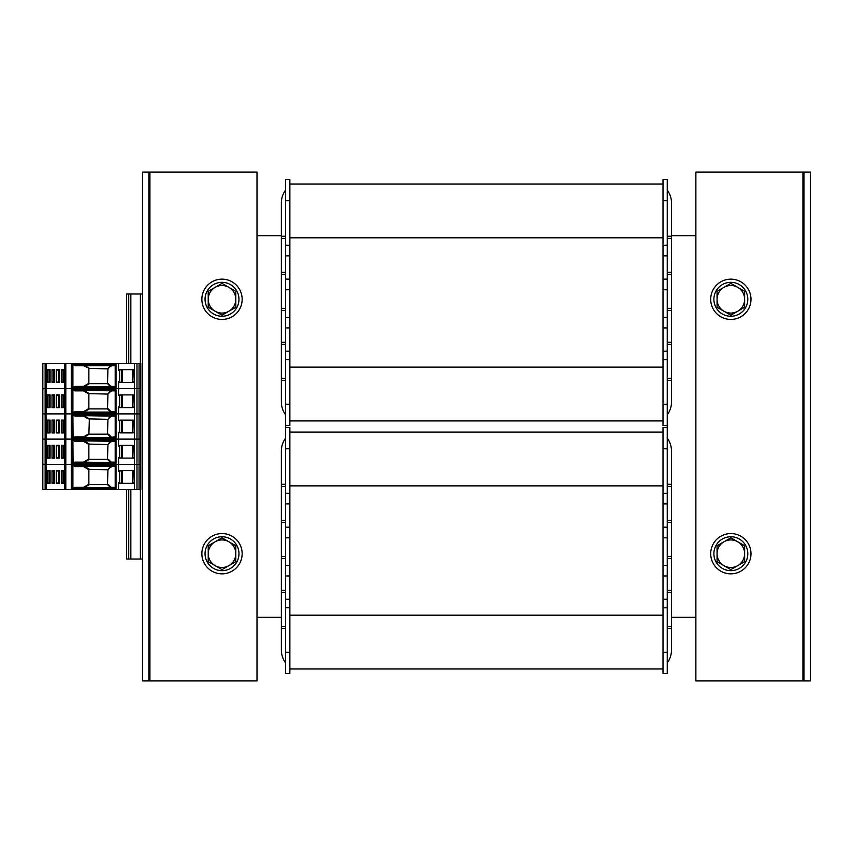 <?xml version="1.0" encoding="UTF-8"?>
<svg xmlns="http://www.w3.org/2000/svg" width="853" height="853" viewBox="0 0 853 853"><rect width="100%" height="100%" fill="white"/><g stroke="black" fill="none" stroke-linecap="round" stroke-linejoin="round"><path stroke-width="1.28" d="M663.005 200.711L667.238 200.711L667.238 179.503L663.005 179.503L663.005 425.444L667.238 425.444L667.238 427.556L663.005 427.556L663.005 673.497L667.238 673.497L667.238 652.289L663.005 652.289M285.616 427.556L285.616 448.763L289.86 448.763L289.86 427.556L285.616 427.556L285.616 425.444L289.86 425.444L289.86 404.237L285.616 404.237L285.616 425.444M695.867 235.684L671.482 235.684L671.482 202.822L671.482 236.26L667.238 236.26M285.616 190.102A21.197 21.197 0 0 0 281.373 202.822L281.373 235.684L256.998 235.684M256.998 617.316L281.373 617.316M671.482 617.316L695.867 617.316M803.984 172.082L810.35 172.082L810.35 680.918L803.984 680.918L803.984 172.082L695.867 172.082L695.867 680.918L803.984 680.918M148.87 680.918L142.504 680.918L142.504 172.082L148.87 172.082L148.87 680.918L256.998 680.918L256.998 172.082L148.87 172.082M222.015 319.438A20.141 20.141 0 0 1 204.571 289.22A20.141 20.141 0 0 1 239.458 289.22A20.141 20.141 0 0 1 222.015 319.438M222.015 573.845A20.141 20.141 0 0 1 204.571 543.638A20.141 20.141 0 0 1 239.458 543.638A20.141 20.141 0 0 1 222.015 573.845M730.84 319.438A20.141 20.141 0 0 1 713.407 289.22A20.141 20.141 0 0 1 748.284 289.22A20.141 20.141 0 0 1 730.84 319.438M730.84 573.845A20.141 20.141 0 0 1 713.407 543.638A20.141 20.141 0 0 1 748.284 543.638A20.141 20.141 0 0 1 730.84 573.845M222.015 316.25A16.964 16.964 0 0 1 207.322 290.809A16.964 16.964 0 0 1 236.697 290.809A16.964 16.964 0 0 1 222.015 316.25M730.84 570.668A16.964 16.964 0 0 1 716.157 545.227A16.964 16.964 0 0 1 745.533 545.227A16.964 16.964 0 0 1 730.84 570.668M730.84 316.25A16.964 16.964 0 0 1 716.157 290.809A16.964 16.964 0 0 1 745.533 290.809A16.964 16.964 0 0 1 730.84 316.25M222.015 570.668A16.964 16.964 0 0 1 207.322 545.227A16.964 16.964 0 0 1 236.697 545.227A16.964 16.964 0 0 1 222.015 570.668M228.903 541.772L235.791 545.749L235.791 553.704A13.776 13.776 0 0 0 215.127 541.772L222.015 537.795L228.903 541.772M235.791 561.669L228.903 565.646A13.776 13.776 0 0 0 235.791 553.704L235.791 561.669M222.015 569.623L215.127 565.646A13.776 13.776 0 0 0 228.903 565.646L222.015 569.623M208.228 553.704L208.228 545.749L215.127 541.772A13.776 13.776 0 0 0 215.127 565.646L208.228 561.669L208.228 553.704M737.738 541.772L744.626 545.749L744.626 553.704A13.776 13.776 0 0 0 723.952 541.772L730.84 537.795L737.738 541.772M744.626 561.669L737.738 565.646A13.776 13.776 0 0 0 744.626 553.704L744.626 561.669M730.84 569.623L723.952 565.646A13.776 13.776 0 0 0 737.738 565.646L730.84 569.623M717.064 553.704L717.064 545.749L723.952 541.772A13.776 13.776 0 0 0 723.952 565.646L717.064 561.669L717.064 553.704M228.903 287.354L235.791 291.331L235.791 299.296A13.776 13.776 0 0 0 215.127 287.354L222.015 283.377L228.903 287.354M235.791 307.251L228.903 311.228A13.776 13.776 0 0 0 235.791 299.296L235.791 307.251M222.015 315.205L215.127 311.228A13.776 13.776 0 0 0 228.903 311.228L222.015 315.205M208.228 299.296L208.228 291.331L215.127 287.354A13.776 13.776 0 0 0 215.127 311.228L208.228 307.251L208.228 299.296M737.738 287.354L744.626 291.331L744.626 299.296A13.776 13.776 0 0 0 723.952 287.354L730.84 283.377L737.738 287.354M744.626 307.251L737.738 311.228A13.776 13.776 0 0 0 744.626 299.296L744.626 307.251M730.84 315.205L723.952 311.228A13.776 13.776 0 0 0 737.738 311.228L730.84 315.205M717.064 299.296L717.064 291.331L723.952 287.354A13.776 13.776 0 0 0 723.952 311.228L717.064 307.251L717.064 299.296M289.86 448.763L289.86 652.289L285.616 652.289L285.616 673.497L289.86 673.497L289.86 652.289M289.86 668.976L663.005 668.976M289.86 432.076L663.005 432.076M667.238 628.49L671.482 628.49L671.482 626.369L667.238 626.369M667.238 592.44L671.482 592.44L671.482 590.319L667.238 590.319M667.238 558.523L671.482 558.523L671.482 556.401L667.238 556.401M667.238 522.484L671.482 522.484L671.482 520.362L667.238 520.362M667.238 486.434L671.482 486.434L671.482 484.312L667.238 484.312M671.482 628.49L671.482 650.178A21.197 21.197 0 0 1 667.238 662.898M667.238 438.165A21.197 21.197 0 0 1 671.482 450.885L671.482 484.312M671.482 592.44L671.482 626.369M671.482 486.434L671.482 520.362M671.482 522.484L671.482 556.401M671.482 558.523L671.482 590.319M663.005 448.763L667.238 448.763L667.238 427.556L663.005 427.556M667.238 448.763L667.238 652.289M667.238 607.773L663.005 607.773M667.238 599.286L663.005 599.286M667.238 575.967L663.005 575.967M667.238 565.368L663.005 565.368M667.238 537.806L663.005 537.806M667.238 527.207L663.005 527.207M667.238 503.888L663.005 503.888M667.238 493.279L663.005 493.279M285.616 628.49L281.373 628.49L281.373 626.369L285.616 626.369M285.616 592.44L281.373 592.44L281.373 590.319L285.616 590.319M285.616 558.523L281.373 558.523L281.373 556.401L285.616 556.401M285.616 522.484L281.373 522.484L281.373 520.362L285.616 520.362M285.616 486.434L281.373 486.434L281.373 484.312L285.616 484.312M281.373 628.49L281.373 650.178A21.197 21.197 0 0 0 285.616 662.898M285.616 438.165A21.197 21.197 0 0 0 281.373 450.885L281.373 484.312M281.373 592.44L281.373 626.369M281.373 486.434L281.373 520.362M281.373 522.484L281.373 556.401M281.373 558.523L281.373 590.319M285.616 448.763L285.616 652.289M285.616 607.773L289.86 607.773M285.616 599.286L289.86 599.286M285.616 575.967L289.86 575.967M285.616 565.368L289.86 565.368M285.616 537.806L289.86 537.806M285.616 527.207L289.86 527.207M285.616 503.888L289.86 503.888M285.616 493.279L289.86 493.279M289.86 200.711L289.86 179.503L285.616 179.503L285.616 200.711L289.86 200.711L289.86 404.237M289.86 420.924L663.005 420.924M289.86 184.024L663.005 184.024L289.86 184.024M667.238 380.427L671.482 380.427L671.482 378.305L667.238 378.305M667.238 344.388L671.482 344.388L671.482 342.266L667.238 342.266M667.238 310.471L671.482 310.471L671.482 308.349L667.238 308.349M667.238 274.421L671.482 274.421L671.482 272.299L667.238 272.299M667.238 238.382L671.482 238.382L671.482 236.26M671.482 380.427L671.482 402.115A21.197 21.197 0 0 1 667.238 414.835M667.238 190.102A21.197 21.197 0 0 1 671.482 202.822M671.482 344.388L671.482 378.305M671.482 238.382L671.482 272.299M671.482 274.421L671.482 308.349M671.482 310.471L671.482 342.266M667.238 425.444L667.238 404.237L663.005 404.237M667.238 200.711L667.238 404.237M667.238 359.721L663.005 359.721M667.238 351.233L663.005 351.233M667.238 327.915L663.005 327.915M667.238 317.316L663.005 317.316M667.238 289.753L663.005 289.753M667.238 279.155L663.005 279.155M667.238 255.825L663.005 255.825M667.238 245.227L663.005 245.227M285.616 380.427L281.373 380.427L281.373 378.305L285.616 378.305M285.616 344.388L281.373 344.388L281.373 342.266L285.616 342.266M285.616 310.471L281.373 310.471L281.373 308.349L285.616 308.349M285.616 274.421L281.373 274.421L281.373 272.299L285.616 272.299M285.616 238.382L281.373 238.382L281.373 236.26L285.616 236.26M281.373 380.427L281.373 402.115A21.197 21.197 0 0 0 285.616 414.835M281.373 202.822L281.373 236.26M281.373 344.388L281.373 378.305M281.373 238.382L281.373 272.299M281.373 274.421L281.373 308.349M281.373 310.471L281.373 342.266M285.616 200.711L285.616 404.237M285.616 179.503L289.86 179.503M285.616 359.721L289.86 359.721M285.616 351.233L289.86 351.233M285.616 327.915L289.86 327.915M285.616 317.316L289.86 317.316M285.616 289.753L289.86 289.753M285.616 279.155L289.86 279.155M285.616 255.825L289.86 255.825M285.616 245.227L289.86 245.227M126.607 489.569L126.607 559.014L142.504 559.014M128.728 363.431L128.728 293.986L142.504 293.986M128.728 559.014L128.728 489.569M126.607 363.431L126.607 293.986L128.728 293.986M107.947 383.669L111.157 386.43L110.709 387.07L111.157 386.43L115.187 386.43L115.187 365.649L83.487 365.649L89.362 368.411L83.807 365.02L110.709 365.02L111.157 365.649L107.947 368.859L107.499 383.669L110.709 386.878L83.487 386.43L83.807 386.878L88.872 383.957L88.872 368.411L107.947 368.859L110.709 365.02L114.739 365.02A0.64 0.64 -135 0 1 115.368 365.649L116.008 364.38L79.116 364.38L79.116 363.431L140.809 363.431L140.809 388.659L136.981 388.659L140.809 388.659L140.809 413.886L136.981 413.886L140.809 413.886L140.809 439.114L139.06 439.114L140.809 439.114L140.809 464.341L136.981 464.341L140.809 464.341L140.809 489.569L134.379 489.569L134.379 439.114L139.06 439.114L136.981 439.114L136.981 489.569M83.498 386.473L83.807 387.07L73.07 387.699L79.116 387.699L79.116 388.659L65.361 388.659L65.361 363.431L64.764 363.431L64.764 489.569L42.65 489.569L42.65 464.341L46.03 464.341L42.65 464.341L42.65 413.886L46.03 413.886L42.65 413.886L42.65 388.659L46.03 388.659L42.65 388.659L42.65 363.431L64.764 363.431L64.583 388.659L65.361 388.659L64.583 388.659L64.583 413.886L65.361 413.886L64.583 413.886L64.583 439.114L65.361 439.114L64.583 439.114L64.583 464.341L65.361 464.341L64.583 464.341L64.583 489.569L65.361 489.569L65.361 439.114L134.379 439.114L134.379 363.431M65.361 363.431L79.116 363.431M74.947 365.649L73.07 364.38L75.267 365.02L74.947 365.649L83.487 365.649L83.807 365.02L75.267 365.02L114.739 365.02A0.64 0.64 -135 0 1 115.368 365.649A0.64 0.64 0 0 0 114.739 365.02L115.368 365.649L115.368 386.43L116.008 387.699L88.563 387.699L88.563 388.659L79.116 388.659L118.546 388.659L118.546 381.76L119.612 381.76L119.612 370.319L118.546 370.319L118.546 363.431M118.546 370.319L120.444 369.68L133.175 369.68A0.64 0.64 -90 0 1 133.814 370.319L134.284 381.76L133.228 382.4L120.444 382.4L118.546 381.76M133.228 369.68L134.284 370.319L134.284 381.76M136.981 363.431L136.981 388.659L118.546 388.659L136.981 388.659L136.981 439.114L118.546 439.114L118.546 432.226L119.612 432.226L119.612 420.774L118.546 420.774L118.546 406.998L119.612 406.998L119.612 395.547L118.546 395.547L118.546 388.659L88.563 388.659L88.563 389.608L79.116 389.608L79.116 388.659L72.548 388.659L72.548 363.431M121.936 369.68L121.616 370.319L121.936 369.68M121.734 382.347L121.734 369.733M46.03 489.569L46.03 439.114L42.65 439.114L46.03 439.114L46.03 388.659L64.583 388.659L46.329 388.659L46.329 363.431M47.373 382.453L47.373 369.626L50.071 369.626L50.071 382.453L47.373 382.453L49.026 381.717L49.026 370.373L50.071 370.373M61.32 382.453L61.32 369.626L64.018 369.626L64.018 382.453L61.32 382.453L62.962 381.717L62.962 370.373L64.018 370.373M56.671 382.453L56.671 369.626L59.369 369.626L59.369 382.453L56.671 382.453L58.324 381.717L58.324 370.373L59.369 370.373M52.022 382.453L52.022 369.626L54.72 369.626L54.72 382.453L52.022 382.453L53.675 381.717L53.675 370.373L54.72 370.373M61.32 369.626L62.962 370.373M63.271 381.717L63.271 370.373M58.622 381.717L58.622 370.373M56.671 369.626L58.324 370.373M53.974 381.717L53.974 370.373M52.022 369.626L53.675 370.373M49.325 381.717L49.325 370.373M47.373 369.626L49.026 370.373M88.872 383.328L83.487 386.43L74.947 386.43L72.9 387.241L72.9 364.839M115.368 365.649L116.008 364.38L116.008 387.699L115.368 386.43A0.64 0.64 -45 0 1 114.739 387.07L116.008 387.699L114.739 387.07L79.233 387.07L79.116 387.699L84.937 387.699L85.151 390.247L75.267 390.247L79.233 390.247L79.116 389.608L73.07 389.608L75.128 390.247M114.739 365.02L116.008 364.38M79.233 365.02L79.116 364.38L73.07 364.38M71.908 363.431L72.548 413.886L65.361 413.886L79.116 413.886L72.548 413.886L71.908 464.341L65.809 464.341L72.548 464.341L71.908 464.341L71.908 489.569L65.361 489.569M88.872 383.669L108.395 383.669M83.807 386.878L75.267 387.07L74.947 386.43M59.369 381.717L58.324 381.717M54.72 381.717L53.675 381.717M50.071 381.717L49.026 381.717M64.018 381.717L62.962 381.717M133.228 382.4L133.175 382.4A0.64 0.64 0 0 0 133.814 381.76M119.612 382.293L121.616 382.197M114.739 387.07L110.709 387.07L111.157 386.43L110.709 387.07L114.739 387.07A0.64 0.64 -45 0 0 115.368 386.43A0.64 0.64 0 0 1 114.739 387.07L115.368 386.43M83.807 387.07L75.267 387.07M110.709 387.07L85.151 387.07L84.937 387.699L88.563 387.699L88.563 387.07M88.872 408.907L108.395 408.907L111.157 411.658L110.709 412.298L111.157 411.658L115.187 411.658L115.187 390.877L83.807 390.429L83.487 390.877L88.264 393.638L89.362 393.638L83.807 390.247L110.709 390.247L111.157 390.877L107.947 394.086L107.499 408.907L110.709 412.106L83.807 412.106L83.487 411.658L83.807 412.106L88.872 409.184L88.872 393.638L107.947 394.086L110.709 390.247L75.267 390.247L74.947 390.877L73.07 389.608M46.03 363.431L46.329 413.886L64.583 413.886L46.03 413.886L46.329 439.114L64.583 439.114L46.03 439.114L46.329 464.341L64.583 464.341L46.03 464.341L46.329 489.569M65.361 388.659L71.908 388.659L71.908 439.114L65.361 439.114L65.361 388.659M110.698 390.247A0.64 0.64 0 0 0 110.069 390.877A0.64 0.64 0 0 0 110.709 391.516A0.64 0.64 0 0 0 111.338 390.887A0.64 0.64 0 0 0 110.709 390.247L79.233 390.247M110.709 390.247L114.739 390.247A0.64 0.64 -135 0 1 115.368 390.877L116.008 389.608L88.563 389.608L88.563 390.247L85.151 390.247M88.563 390.247L114.739 390.247A0.64 0.64 -135 0 1 115.368 390.877A0.64 0.64 0 0 0 114.739 390.247L115.368 390.877L115.368 411.658L116.008 412.927L88.563 412.927L88.563 413.886L79.116 413.886L136.981 413.886L88.563 413.886L88.563 414.835L79.116 414.835L79.233 412.298L72.9 412.468L72.9 390.066M118.546 395.547L120.444 394.907L133.175 394.907A0.64 0.64 -90 0 1 133.814 395.547L134.284 406.998L133.228 407.627L120.444 407.627L118.546 406.998M133.228 394.907L134.284 395.547L134.284 406.998M121.936 394.907L121.616 395.547L121.936 394.907M121.734 407.574L121.734 394.96M47.373 407.681L47.373 394.854L50.071 394.854L50.071 407.681L47.373 407.681L49.026 406.945L49.026 395.6L50.071 395.6M61.32 407.681L61.32 394.854L64.018 394.854L64.018 407.681L61.32 407.681L62.962 406.945L62.962 395.6L64.018 395.6M56.671 407.681L56.671 394.854L59.369 394.854L59.369 407.681L56.671 407.681L58.324 406.945L58.324 395.6L59.369 395.6M52.022 407.681L52.022 394.854L54.72 394.854L54.72 407.681L52.022 407.681L53.675 406.945L53.675 395.6L54.72 395.6M61.32 394.854L62.962 395.6M63.271 406.945L63.271 395.6M58.622 406.945L58.622 395.6M56.671 394.854L58.324 395.6M53.974 406.945L53.974 395.6M52.022 394.854L53.675 395.6M49.325 406.945L49.325 395.6M47.373 394.854L49.026 395.6M88.872 408.555L83.487 411.658L74.947 411.658L72.9 412.468M74.947 390.877L83.487 390.877L83.807 390.247L75.267 390.247M115.368 390.877L116.008 389.608L116.008 412.927L115.368 411.658A0.64 0.64 -45 0 1 114.739 412.298L116.008 412.927L114.739 412.298L79.233 412.298L85.151 412.298L85.151 415.475L73.07 414.835L74.947 416.115L83.487 416.115L83.807 415.475L75.128 415.475M114.739 390.247L116.008 389.608M83.487 411.658L83.807 412.298L75.267 412.298L74.947 411.658M83.807 412.106L114.739 412.298A0.64 0.64 -45 0 0 115.368 411.658A0.64 0.64 0 0 1 114.739 412.298A0.64 0.64 0 0 0 115.368 411.658L114.739 412.298L110.709 412.298L111.157 411.658L110.709 412.298M59.369 406.945L58.324 406.945M54.72 406.945L53.675 406.945M50.071 406.945L49.026 406.945M64.018 406.945L62.962 406.945M133.228 407.627L133.175 407.627A0.64 0.64 0 0 0 133.814 406.998M119.612 407.521L121.616 407.425M88.872 459.362L108.395 459.362L111.157 462.123L110.709 462.752L111.157 462.123L115.187 462.123L115.187 441.342L83.807 440.894L83.487 441.342L88.264 444.093L89.362 444.093L83.807 440.702L110.709 440.702L111.157 441.342L107.947 444.552L107.499 459.362L110.709 462.571L83.487 462.123L83.807 462.571L88.872 459.65L88.872 444.093L107.947 444.552L110.709 440.702L114.739 440.702A0.64 0.64 -135 0 1 115.368 441.342L116.008 440.073L79.116 440.073L79.116 439.114L72.548 439.114L72.548 464.341L79.116 464.341L72.548 464.341L72.548 489.569L71.908 489.569M74.947 441.342L73.07 440.073L75.267 440.702L74.947 441.342L83.487 441.342L83.807 440.702L75.267 440.702L114.739 440.702A0.64 0.64 -135 0 1 115.368 441.342A0.64 0.64 0 0 0 114.739 440.702L115.368 441.342L115.368 462.123L116.008 463.392L88.563 463.392L88.563 464.341L79.116 464.341L118.546 464.341L118.546 457.453L119.612 457.453L119.612 446.002L118.546 446.002L118.546 439.114L79.116 439.114L79.233 437.525L73.07 438.165L72.9 415.294M118.546 446.002L120.444 445.373L133.175 445.373A0.64 0.64 -90 0 1 133.814 446.002L134.284 457.453L133.228 458.093L120.444 458.093L118.546 457.453M133.228 445.373L134.284 446.002L134.284 457.453M121.616 470.803L118.546 471.24L118.546 464.341L136.981 464.341L88.563 464.341L88.563 465.301L79.116 465.301L79.233 462.752L73.07 463.392L72.9 440.532M121.936 445.373L121.616 446.002L121.936 445.373M121.734 458.04L121.734 445.426M47.373 458.146L47.373 445.319L50.071 445.319L50.071 458.146L47.373 458.146L49.026 457.4L49.026 446.055L50.071 446.055M61.32 458.146L61.32 445.319L64.018 445.319L64.018 458.146L61.32 458.146L62.962 457.4L62.962 446.055L64.018 446.055M56.671 458.146L56.671 445.319L59.369 445.319L59.369 458.146L56.671 458.146L58.324 457.4L58.324 446.055L59.369 446.055M52.022 458.146L52.022 445.319L54.72 445.319L54.72 458.146L52.022 458.146L53.675 457.4L53.675 446.055L54.72 446.055M61.32 445.319L62.962 446.055M63.271 457.4L63.271 446.055M58.622 457.4L58.622 446.055M56.671 445.319L58.324 446.055M53.974 457.4L53.974 446.055M52.022 445.319L53.675 446.055M49.325 457.4L49.325 446.055M47.373 445.319L49.026 446.055M88.872 459.01L83.487 462.123L74.947 462.123L72.9 462.934M115.368 441.342L116.008 440.073L116.008 463.392L115.368 462.123A0.64 0.64 -45 0 1 114.739 462.752L116.008 463.392L114.739 462.752L79.233 462.752L88.563 462.752L85.151 462.752L85.151 465.93L75.267 465.93L79.233 465.93L79.116 465.301L73.07 465.301L75.128 465.93M114.739 440.702L116.008 440.073M79.233 440.702L79.116 440.073L73.07 440.073M83.487 462.123L83.807 462.752L75.267 462.752L74.947 462.123M83.807 462.571L88.563 462.752L88.563 463.392L73.07 463.392M59.369 457.4L58.324 457.4M54.72 457.4L53.675 457.4M50.071 457.4L49.026 457.4M64.018 457.4L62.962 457.4M133.175 458.093A0.64 0.64 0 0 0 133.814 457.453M119.612 457.986L121.616 457.89M111.157 462.123L110.709 462.752L111.157 462.123M114.739 462.752A0.64 0.64 -45 0 0 115.368 462.123A0.64 0.64 0 0 1 114.739 462.752L115.368 462.123M110.698 465.93A0.64 0.64 0 0 0 110.069 466.57A0.64 0.64 0 0 0 110.709 467.209A0.64 0.64 0 0 0 111.338 466.57A0.64 0.64 0 0 0 110.709 465.93L111.157 466.57L107.947 469.779L107.499 484.589L110.709 487.799L83.487 487.351L83.807 487.799L88.872 484.877L88.872 469.331L107.947 469.779L110.709 465.93L79.233 465.93M88.872 484.589L108.395 484.589L111.157 487.351L110.709 487.98L111.157 487.351L115.187 487.351L115.187 466.57L83.807 466.122L83.487 466.57L88.264 469.331L89.362 469.331L83.807 465.93L75.267 465.93L74.947 466.57L73.07 465.301M88.563 465.93L114.739 465.93L115.368 466.57A0.64 0.64 -135 0 0 114.739 465.93A0.64 0.64 -135 0 1 115.368 466.57A0.64 0.64 0 0 0 114.739 465.93A0.64 0.64 0 0 1 115.368 466.57L116.008 465.301L88.563 465.301L88.563 465.93L85.151 465.93M114.739 465.93L116.008 465.301L115.368 466.57L115.368 487.351L116.008 488.62L88.563 488.62L88.563 489.569L72.548 489.569M133.228 470.6L133.175 470.6A0.64 0.64 -90 0 1 133.814 471.24L134.284 482.681L133.228 483.32L120.444 483.32L118.546 482.681L119.612 482.681L119.612 470.707L120.444 470.6L133.228 470.6L134.284 471.24L134.284 482.681M134.379 489.569L118.546 489.569L118.546 482.681M118.546 471.24L119.612 470.707M121.734 483.267L121.734 470.653M118.546 489.569L88.563 489.569M47.373 483.374L47.373 470.547L50.071 470.547L50.071 483.374L47.373 483.374L49.026 482.627L49.026 471.282L50.071 471.282M61.32 483.374L61.32 470.547L64.018 470.547L64.018 483.374L61.32 483.374L62.962 482.627L62.962 471.282L64.018 471.282M56.671 483.374L56.671 470.547L59.369 470.547L59.369 483.374L56.671 483.374L58.324 482.627L58.324 471.282L59.369 471.282M52.022 483.374L52.022 470.547L54.72 470.547L54.72 483.374L52.022 483.374L53.675 482.627L53.675 471.282L54.72 471.282M61.32 470.547L62.962 471.282M63.271 482.627L63.271 471.282M58.622 482.627L58.622 471.282M56.671 470.547L58.324 471.282M53.974 482.627L53.974 471.282M52.022 470.547L53.675 471.282M49.325 482.627L49.325 471.282M47.373 470.547L49.026 471.282M88.872 484.248L83.487 487.351L74.947 487.351L72.9 488.161L72.9 465.759M74.947 466.57L83.487 466.57L83.807 465.93L75.267 465.93M116.008 465.301L116.008 488.62L114.739 487.98A0.64 0.64 0 0 0 115.368 487.351A0.64 0.64 -45 0 1 114.739 487.98A0.64 0.64 -45 0 0 115.368 487.351L116.008 488.62L114.739 487.98L72.9 488.161M73.07 488.62L79.116 488.62L79.116 489.569M83.498 487.394L83.807 487.98L75.267 487.98L84.937 488.62L84.937 489.569M83.807 487.799L79.233 487.98M74.947 487.351L75.267 487.98L83.807 487.98M59.369 482.627L58.324 482.627M54.72 482.627L53.675 482.627M50.071 482.627L49.026 482.627M64.018 482.627L62.962 482.627M133.228 483.32L133.175 483.32A0.64 0.64 0 0 0 133.814 482.681M119.612 483.214L121.616 483.118M111.157 487.351L110.709 487.98L111.157 487.351M88.563 487.98L85.151 487.98L84.937 488.62L88.563 488.62L88.563 487.98M83.807 415.475L83.487 416.115L88.264 418.866L107.947 419.313L110.709 415.475L114.739 415.475A0.64 0.64 0 0 1 115.368 416.115L116.008 414.835L88.563 414.835L88.563 415.475L83.818 415.475L110.709 415.475L111.157 416.115L83.807 415.667L89.362 418.866L88.872 434.422L83.807 437.525L75.267 437.525L74.947 436.885L72.9 437.706M88.872 434.134L107.499 434.134L110.709 437.333L115.187 436.885L115.187 416.115L111.157 416.115L107.947 419.313L107.499 434.134L108.395 434.134L111.157 436.885L110.709 437.525L79.233 437.525L114.739 437.525L116.008 438.165L88.563 438.165L88.563 440.702M88.872 433.782L83.487 436.885L83.807 437.525L110.709 437.525L111.157 436.885L110.709 437.525L114.739 437.525A0.64 0.64 0 0 0 115.368 436.885A0.64 0.64 -45 0 1 114.739 437.525A0.64 0.64 -45 0 0 115.368 436.885L115.368 416.115L116.008 414.835L114.739 415.475L115.368 416.115A0.64 0.64 -135 0 0 114.739 415.475A0.64 0.64 -135 0 1 115.368 416.104A0.64 0.64 0 0 0 114.739 415.475L79.233 415.475L79.116 414.835L73.07 414.835M115.368 436.885L116.008 438.165L115.368 436.885L114.739 437.525L116.008 438.165L116.008 414.835M118.546 420.774L120.444 420.134L133.175 420.134A0.64 0.64 -90 0 1 133.814 420.774L134.284 432.226L133.228 432.866L120.444 432.866L118.546 432.226M133.228 420.134L134.284 420.774L134.284 432.226M121.936 420.134L121.616 420.774L121.936 420.134M121.734 432.802L121.734 420.198M47.373 432.908L47.373 420.092L50.071 420.092L50.071 432.908L47.373 432.908L49.026 432.172L49.026 420.828L50.071 420.828M61.32 432.908L61.32 420.092L64.018 420.092L64.018 432.908L61.32 432.908L62.962 432.172L62.962 420.828L64.018 420.828M56.671 432.908L56.671 420.092L59.369 420.092L59.369 432.908L56.671 432.908L58.324 432.172L58.324 420.828L59.369 420.828M52.022 432.908L52.022 420.092L54.72 420.092L54.72 432.908L52.022 432.908L53.675 432.172L53.675 420.828L54.72 420.828M61.32 420.092L62.962 420.828M63.271 432.172L63.271 420.828M58.622 432.172L58.622 420.828M56.671 420.092L58.324 420.828M53.974 432.172L53.974 420.828M52.022 420.092L53.675 420.828M49.325 432.172L49.325 420.828M47.373 420.092L49.026 420.828M59.369 432.172L58.324 432.172M54.72 432.172L53.675 432.172M50.071 432.172L49.026 432.172M64.018 432.172L62.962 432.172M133.175 432.866A0.64 0.64 0 0 0 133.814 432.226M119.612 432.759L121.616 432.663M83.807 437.525L75.267 437.525M83.807 437.333L114.739 437.525M110.709 437.525L85.151 437.525L85.151 440.702M802.929 680.918L802.929 172.082M149.925 172.082L149.925 680.918M289.86 615.194L663.005 615.194M289.86 485.869L663.005 485.869M289.86 367.131L663.005 367.131M289.86 237.806L663.005 237.806M140.393 559.014L140.393 489.569M140.393 363.431L140.393 293.986M130.85 559.014L130.85 489.569M130.85 363.431L130.85 293.986M110.709 365.02L110.709 365.02A0.64 0.64 0 0 1 111.338 365.66A0.64 0.64 0 0 1 110.709 366.289A0.64 0.64 0 0 1 110.069 365.649A0.64 0.64 0 0 1 110.698 365.02M121.616 369.882L119.612 369.786M122.31 369.68L122.31 382.4M71.268 363.431L71.268 489.569M65.809 489.569L65.809 363.431M88.563 363.431L88.563 365.02M42.831 489.569L42.831 363.431M45.124 489.569L45.124 363.431M63.794 381.717L63.794 370.373M59.145 381.717L59.145 370.373M54.496 381.717L54.496 370.373M49.847 381.717L49.847 370.373M85.151 365.02L84.937 363.431M139.06 363.431L139.06 489.569M121.616 395.11L119.612 395.014M122.31 394.907L122.31 407.627M63.794 406.945L63.794 395.6M59.145 406.945L59.145 395.6M54.496 406.945L54.496 395.6M49.847 406.945L49.847 395.6M73.07 412.927L88.563 412.927L88.563 412.298M110.709 440.702L110.709 440.702A0.64 0.64 0 0 1 111.338 441.342A0.64 0.64 0 0 1 110.709 441.982A0.64 0.64 0 0 1 110.069 441.342A0.64 0.64 0 0 1 110.698 440.702M121.616 445.575L119.612 445.479M122.31 445.373L122.31 458.093M63.794 457.4L63.794 446.055M59.145 457.4L59.145 446.055M54.496 457.4L54.496 446.055M49.847 457.4L49.847 446.055M122.31 470.6L122.31 483.32M63.794 482.627L63.794 471.282M59.145 482.627L59.145 471.282M54.496 482.627L54.496 471.282M49.847 482.627L49.847 471.282M114.739 487.98L115.368 487.351M121.616 420.337L119.612 420.241M122.31 420.134L122.31 432.866M63.794 432.172L63.794 420.828M59.145 432.172L59.145 420.828M54.496 432.172L54.496 420.828M49.847 432.172L49.847 420.828M83.487 436.885L74.947 436.885M75.267 415.475L74.947 416.115M73.07 438.165L88.563 438.165L88.563 437.525M132.652 382.4L132.652 369.68M132.652 407.627L132.652 394.907M132.652 458.093L132.652 445.373M132.652 483.32L132.652 470.6M132.652 432.866L132.652 420.134M110.698 415.475A0.64 0.64 0 0 0 110.069 416.115A0.64 0.64 0 0 0 110.709 416.744A0.64 0.64 0 0 0 111.338 416.115A0.64 0.64 0 0 0 110.709 415.475"/></g></svg>
